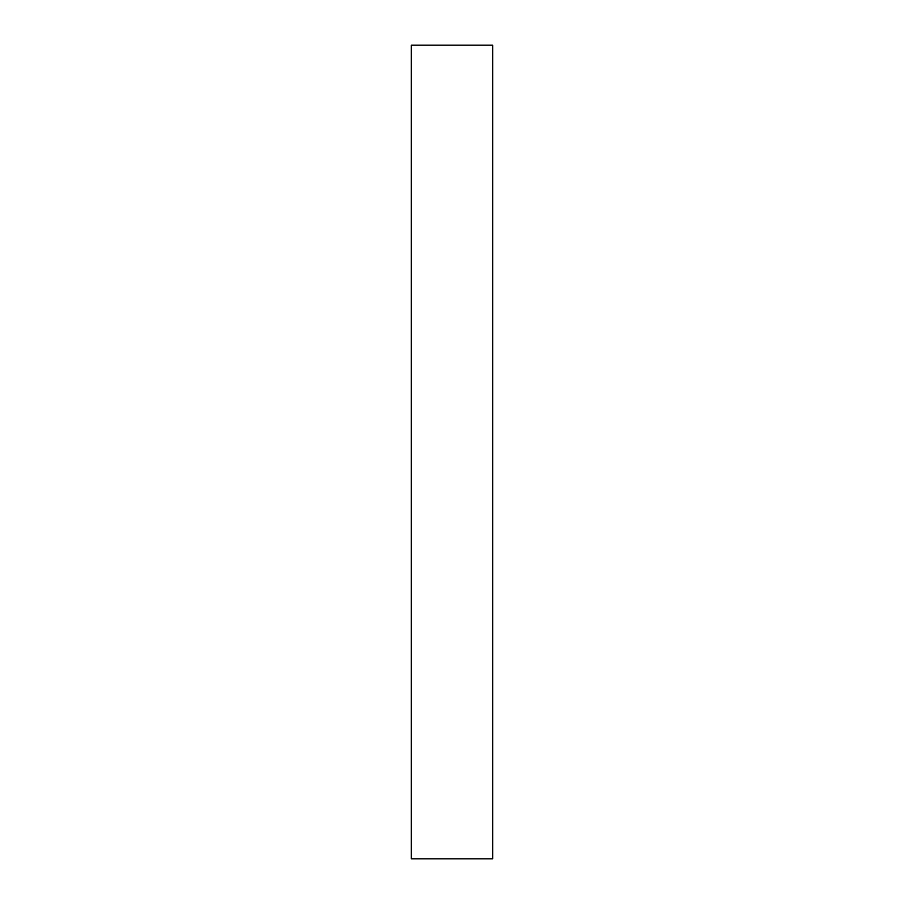 <?xml version="1.0" encoding="UTF-8"?>
<svg xmlns="http://www.w3.org/2000/svg" width="904" height="904" viewBox="0 0 904 904"><rect width="100%" height="100%" fill="white"/><g stroke="black" fill="none" stroke-linecap="round" stroke-linejoin="round"><path stroke-width="1.36" d="M492.68 45.2L492.68 858.8L411.32 858.8L411.32 45.2L492.68 45.2"/></g></svg>
